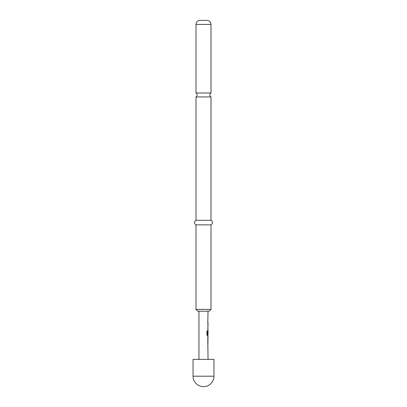 <?xml version="1.0" encoding="UTF-8"?>
<svg xmlns="http://www.w3.org/2000/svg" width="407" height="407" viewBox="0 0 407 407"><rect width="100%" height="100%" fill="white"/><g stroke="black" fill="none" stroke-linecap="round" stroke-linejoin="round"><path stroke-width="0.61" d="M203.5 93.005L196.001 93.005A2.274 2.274 0 0 1 196.001 96.942L210.999 96.942A2.274 2.274 0 0 1 210.999 93.005L203.5 93.005M207.952 343.055L207.952 344.012L207.687 344.012M207.952 347.227L207.952 348.178L207.687 348.178M207.952 336.915L208.013 337.81M207.952 341.02L207.952 341.916M207.921 331.502L208.002 334.279L207.992 330.652L207.687 334.279M207.952 334.712L207.952 335.775L207.361 335.775M207.952 324.445L207.952 325.402M207.957 329.568L207.921 328.617M207.952 322.41L207.952 323.367M213.955 359.381L193.045 359.381L193.045 376.195L213.955 376.195L213.955 359.381M203.5 20.35L206.909 20.35C209.417 20.615 210.78 21.978 210.999 24.44L196.001 24.44C196.22 21.978 197.583 20.615 200.091 20.35L203.5 20.35M210.999 309.391L209.183 311.207L197.817 311.207L196.001 309.391L210.999 309.391L210.999 224.862C213.08 223.372 213.08 221.856 210.999 220.314L210.999 96.942M196.001 309.391L196.001 224.862C193.92 223.372 193.92 221.856 196.001 220.314L210.999 220.314M196.001 224.862L210.999 224.862M198.957 311.207L198.957 359.381M207.473 330.876L207.473 334.651L207.473 330.876L206.914 330.876L206.914 334.88L207.438 335.775L208.043 335.775L207.774 337.744L208.043 359.381M207.473 334.651L208.043 334.712L208.043 331.502M208.013 325.402L207.774 329.568L208.043 329.568L208.043 330.652M208.043 325.402L207.774 325.402L207.952 324.506M207.692 323.367L208.043 323.367L208.043 324.445M207.774 323.367L208.043 311.207M208.043 336.854L207.779 336.854M207.921 337.81L208.013 341.02M210.999 93.005L210.999 24.44M196.001 220.314L196.001 96.942M196.001 93.005L196.001 24.44M193.045 376.195A10.455 10.455 0 0 0 203.5 386.65A10.455 10.455 0 0 0 213.955 376.195"/></g></svg>
